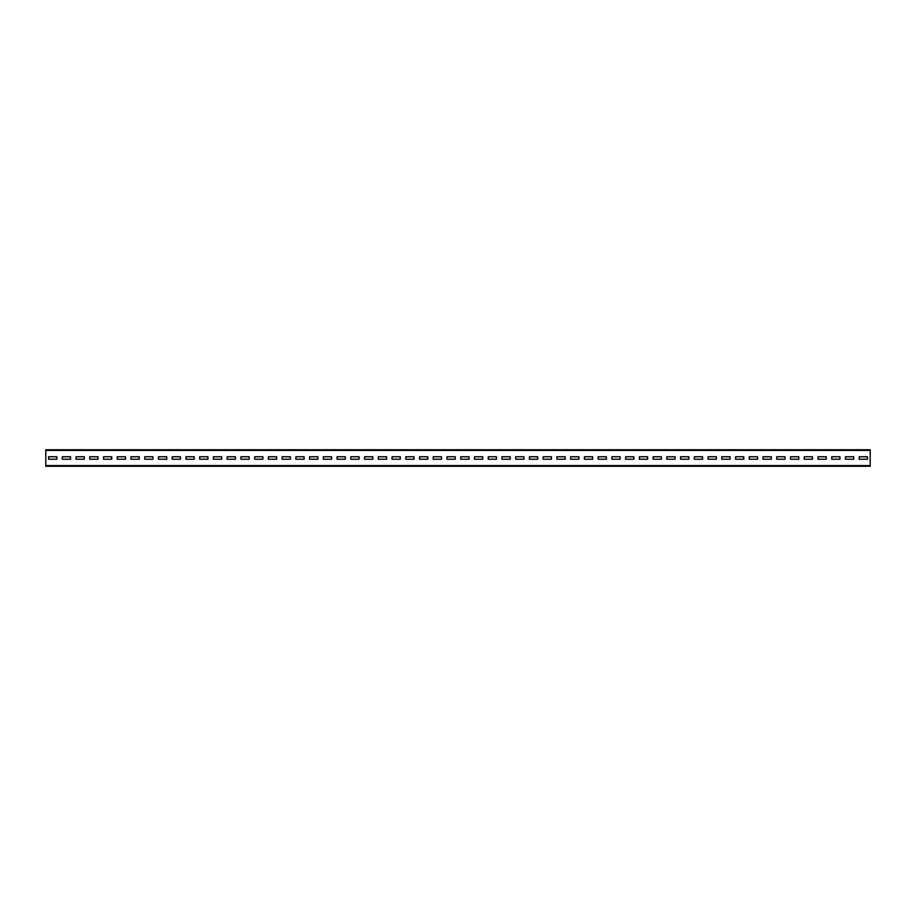 <?xml version="1.0" encoding="UTF-8"?>
<svg xmlns="http://www.w3.org/2000/svg" width="916" height="916" viewBox="0 0 916 916"><rect width="100%" height="100%" fill="white"/><g stroke="black" fill="none" stroke-linecap="round" stroke-linejoin="round"><path stroke-width="1.37" d="M45.8 450.42L45.8 449.756L870.2 449.756L870.2 466.244L45.8 466.244L45.8 450.42L870.2 450.42M867.452 459.237L867.452 456.763L859.208 456.763L859.208 459.237L867.452 459.237L867.452 456.763L859.208 456.763L859.208 459.237L867.452 459.237M853.712 459.237L853.712 456.763L845.468 456.763L845.468 459.237L853.712 459.237L853.712 456.763L845.468 456.763L845.468 459.237L853.712 459.237M839.972 459.237L839.972 456.763L831.728 456.763L831.728 459.237L839.972 459.237L839.972 456.763L831.728 456.763L831.728 459.237L839.972 459.237M826.232 459.237L826.232 456.763L817.988 456.763L817.988 459.237L826.232 459.237L826.232 456.763L817.988 456.763L817.988 459.237L826.232 459.237M812.492 459.237L812.492 456.763L804.248 456.763L804.248 459.237L812.492 459.237L812.492 456.763L804.248 456.763L804.248 459.237L812.492 459.237M798.752 459.237L798.752 456.763L790.508 456.763L790.508 459.237L798.752 459.237L798.752 456.763L790.508 456.763L790.508 459.237L798.752 459.237M785.012 459.237L785.012 456.763L776.768 456.763L776.768 459.237L785.012 459.237L785.012 456.763L776.768 456.763L776.768 459.237L785.012 459.237M771.272 459.237L771.272 456.763L763.028 456.763L763.028 459.237L771.272 459.237L771.272 456.763L763.028 456.763L763.028 459.237L771.272 459.237M757.532 459.237L757.532 456.763L749.288 456.763L749.288 459.237L757.532 459.237L757.532 456.763L749.288 456.763L749.288 459.237L757.532 459.237M743.792 459.237L743.792 456.763L735.548 456.763L735.548 459.237L743.792 459.237L743.792 456.763L735.548 456.763L735.548 459.237L743.792 459.237M730.052 459.237L730.052 456.763L721.808 456.763L721.808 459.237L730.052 459.237L730.052 456.763L721.808 456.763L721.808 459.237L730.052 459.237M716.312 459.237L716.312 456.763L708.068 456.763L708.068 459.237L716.312 459.237L716.312 456.763L708.068 456.763L708.068 459.237L716.312 459.237M702.572 459.237L702.572 456.763L694.328 456.763L694.328 459.237L702.572 459.237L702.572 456.763L694.328 456.763L694.328 459.237L702.572 459.237M688.832 459.237L688.832 456.763L680.588 456.763L680.588 459.237L688.832 459.237L688.832 456.763L680.588 456.763L680.588 459.237L688.832 459.237M675.092 459.237L675.092 456.763L666.848 456.763L666.848 459.237L675.092 459.237L675.092 456.763L666.848 456.763L666.848 459.237L675.092 459.237M661.352 459.237L661.352 456.763L653.108 456.763L653.108 459.237L661.352 459.237L661.352 456.763L653.108 456.763L653.108 459.237L661.352 459.237M647.612 459.237L647.612 456.763L639.368 456.763L639.368 459.237L647.612 459.237L647.612 456.763L639.368 456.763L639.368 459.237L647.612 459.237M633.872 459.237L633.872 456.763L625.628 456.763L625.628 459.237L633.872 459.237L633.872 456.763L625.628 456.763L625.628 459.237L633.872 459.237M620.132 459.237L620.132 456.763L611.888 456.763L611.888 459.237L620.132 459.237L620.132 456.763L611.888 456.763L611.888 459.237L620.132 459.237M606.392 459.237L606.392 456.763L598.148 456.763L598.148 459.237L606.392 459.237L606.392 456.763L598.148 456.763L598.148 459.237L606.392 459.237M592.652 459.237L592.652 456.763L584.408 456.763L584.408 459.237L592.652 459.237L592.652 456.763L584.408 456.763L584.408 459.237L592.652 459.237M578.912 459.237L578.912 456.763L570.668 456.763L570.668 459.237L578.912 459.237L578.912 456.763L570.668 456.763L570.668 459.237L578.912 459.237M565.172 459.237L565.172 456.763L556.928 456.763L556.928 459.237L565.172 459.237L565.172 456.763L556.928 456.763L556.928 459.237L565.172 459.237M551.432 459.237L551.432 456.763L543.188 456.763L543.188 459.237L551.432 459.237L551.432 456.763L543.188 456.763L543.188 459.237L551.432 459.237M537.692 459.237L537.692 456.763L529.448 456.763L529.448 459.237L537.692 459.237L537.692 456.763L529.448 456.763L529.448 459.237L537.692 459.237M523.952 459.237L523.952 456.763L515.708 456.763L515.708 459.237L523.952 459.237L523.952 456.763L515.708 456.763L515.708 459.237L523.952 459.237M510.212 459.237L510.212 456.763L501.968 456.763L501.968 459.237L510.212 459.237L510.212 456.763L501.968 456.763L501.968 459.237L510.212 459.237M496.472 459.237L496.472 456.763L488.228 456.763L488.228 459.237L496.472 459.237L496.472 456.763L488.228 456.763L488.228 459.237L496.472 459.237M482.732 459.237L482.732 456.763L474.488 456.763L474.488 459.237L482.732 459.237L482.732 456.763L474.488 456.763L474.488 459.237L482.732 459.237M468.992 459.237L468.992 456.763L460.748 456.763L460.748 459.237L468.992 459.237L468.992 456.763L460.748 456.763L460.748 459.237L468.992 459.237M455.252 459.237L455.252 456.763L447.008 456.763L447.008 459.237L455.252 459.237L455.252 456.763L447.008 456.763L447.008 459.237L455.252 459.237M441.512 459.237L441.512 456.763L433.268 456.763L433.268 459.237L441.512 459.237L441.512 456.763L433.268 456.763L433.268 459.237L441.512 459.237M427.772 459.237L427.772 456.763L419.528 456.763L419.528 459.237L427.772 459.237L427.772 456.763L419.528 456.763L419.528 459.237L427.772 459.237M414.032 459.237L414.032 456.763L405.788 456.763L405.788 459.237L414.032 459.237L414.032 456.763L405.788 456.763L405.788 459.237L414.032 459.237M400.292 459.237L400.292 456.763L392.048 456.763L392.048 459.237L400.292 459.237L400.292 456.763L392.048 456.763L392.048 459.237L400.292 459.237M386.552 459.237L386.552 456.763L378.308 456.763L378.308 459.237L386.552 459.237L386.552 456.763L378.308 456.763L378.308 459.237L386.552 459.237M372.812 459.237L372.812 456.763L364.568 456.763L364.568 459.237L372.812 459.237L372.812 456.763L364.568 456.763L364.568 459.237L372.812 459.237M359.072 459.237L359.072 456.763L350.828 456.763L350.828 459.237L359.072 459.237L359.072 456.763L350.828 456.763L350.828 459.237L359.072 459.237M345.332 459.237L345.332 456.763L337.088 456.763L337.088 459.237L345.332 459.237L345.332 456.763L337.088 456.763L337.088 459.237L345.332 459.237M331.592 459.237L331.592 456.763L323.348 456.763L323.348 459.237L331.592 459.237L331.592 456.763L323.348 456.763L323.348 459.237L331.592 459.237M317.852 459.237L317.852 456.763L309.608 456.763L309.608 459.237L317.852 459.237L317.852 456.763L309.608 456.763L309.608 459.237L317.852 459.237M304.112 459.237L304.112 456.763L295.868 456.763L295.868 459.237L304.112 459.237L304.112 456.763L295.868 456.763L295.868 459.237L304.112 459.237M290.372 459.237L290.372 456.763L282.128 456.763L282.128 459.237L290.372 459.237L290.372 456.763L282.128 456.763L282.128 459.237L290.372 459.237M276.632 459.237L276.632 456.763L268.388 456.763L268.388 459.237L276.632 459.237L276.632 456.763L268.388 456.763L268.388 459.237L276.632 459.237M262.892 459.237L262.892 456.763L254.648 456.763L254.648 459.237L262.892 459.237L262.892 456.763L254.648 456.763L254.648 459.237L262.892 459.237M249.152 459.237L249.152 456.763L240.908 456.763L240.908 459.237L249.152 459.237L249.152 456.763L240.908 456.763L240.908 459.237L249.152 459.237M235.412 459.237L235.412 456.763L227.168 456.763L227.168 459.237L235.412 459.237L235.412 456.763L227.168 456.763L227.168 459.237L235.412 459.237M221.672 459.237L221.672 456.763L213.428 456.763L213.428 459.237L221.672 459.237L221.672 456.763L213.428 456.763L213.428 459.237L221.672 459.237M207.932 459.237L207.932 456.763L199.688 456.763L199.688 459.237L207.932 459.237L207.932 456.763L199.688 456.763L199.688 459.237L207.932 459.237M194.192 459.237L194.192 456.763L185.948 456.763L185.948 459.237L194.192 459.237L194.192 456.763L185.948 456.763L185.948 459.237L194.192 459.237M180.452 459.237L180.452 456.763L172.208 456.763L172.208 459.237L180.452 459.237L180.452 456.763L172.208 456.763L172.208 459.237L180.452 459.237M166.712 459.237L166.712 456.763L158.468 456.763L158.468 459.237L166.712 459.237L166.712 456.763L158.468 456.763L158.468 459.237L166.712 459.237M152.972 459.237L152.972 456.763L144.728 456.763L144.728 459.237L152.972 459.237L152.972 456.763L144.728 456.763L144.728 459.237L152.972 459.237M139.232 459.237L139.232 456.763L130.988 456.763L130.988 459.237L139.232 459.237L139.232 456.763L130.988 456.763L130.988 459.237L139.232 459.237M125.492 459.237L125.492 456.763L117.248 456.763L117.248 459.237L125.492 459.237L125.492 456.763L117.248 456.763L117.248 459.237L125.492 459.237M111.752 459.237L111.752 456.763L103.508 456.763L103.508 459.237L111.752 459.237L111.752 456.763L103.508 456.763L103.508 459.237L111.752 459.237M98.012 459.237L98.012 456.763L89.768 456.763L89.768 459.237L98.012 459.237L98.012 456.763L89.768 456.763L89.768 459.237L98.012 459.237M84.272 459.237L84.272 456.763L76.028 456.763L76.028 459.237L84.272 459.237L84.272 456.763L76.028 456.763L76.028 459.237L84.272 459.237M70.532 459.237L70.532 456.763L62.288 456.763L62.288 459.237L70.532 459.237L70.532 456.763L62.288 456.763L62.288 459.237L70.532 459.237M56.792 459.237L56.792 456.763L48.548 456.763L48.548 459.237L56.792 459.237L56.792 456.763L48.548 456.763L48.548 459.237L56.792 459.237M45.8 465.58L870.2 465.58"/></g></svg>
